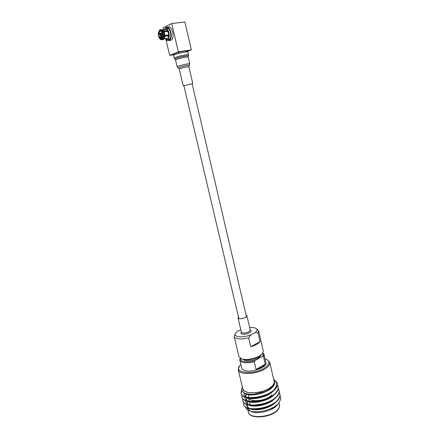 <?xml version="1.0" encoding="UTF-8"?>
<svg xmlns="http://www.w3.org/2000/svg" width="439" height="439" viewBox="0 0 439 439"><rect width="100%" height="100%" fill="white"/><g stroke="black" fill="none" stroke-linecap="round" stroke-linejoin="round"><path stroke-width="0.66" d="M240.874 364.524L239.93 365.495C232.944 372.727 252.595 375.356 263.987 368.326C269.716 364.568 270.501 361.56 266.347 359.3L265.074 358.85M267.159 359.711L269.76 362.378C270.144 364.546 268.421 366.79 264.602 369.111C255.613 374.665 238.816 374.961 238.24 369.77L239.392 366.225M262.341 353.724L261.874 354.35C258.961 358.092 247.519 361.045 242.487 359.338L241.044 358.718M235.249 333.624L234.196 336.559L239.025 356.781L241.812 358.987C247.135 360.792 259.273 357.659 262.357 353.697L263.285 351.09L258.62 330.83L256.371 328.668M240.314 358.35C240.078 359.706 240.962 360.699 242.965 361.341C246.334 362.202 250.439 361.895 255.273 360.414L254.269 361.714C249.615 362.927 245.725 363.113 242.597 362.274C240.984 361.769 240.056 361.023 239.798 360.029L240.122 358.224M250.246 330.144C251.218 330.507 251.415 331.055 250.834 331.807C248.485 333.7 245.571 334.474 242.103 334.139L241.604 333.975C240.753 333.558 240.682 332.976 241.39 332.224M273.969 380.745C274.562 382.155 274.172 383.702 272.795 385.393C266.769 393.531 242.021 395.61 242.641 388.092M242.355 386.902C239.99 391.967 243.793 394.436 253.764 394.315L264.673 391.698C268.646 390.035 271.511 388.071 273.267 385.799C274.721 383.774 274.929 381.968 273.881 380.366M241.576 390.183L241.006 393.256C241.653 400.176 265.238 398.48 274.09 389.788L275.544 387.752C277.239 384.482 276.63 381.782 273.716 379.653M274.09 389.788L275.857 388.021C277.223 386.331 277.739 384.745 277.415 383.263L277.228 382.671L273.941 379.658M241.006 393.256L241.115 393.717C242.317 397.07 246.877 398.486 254.785 397.97L265.436 395.402C270.27 393.47 273.771 391.127 275.939 388.378C277.267 386.616 277.766 384.926 277.426 383.302L277.426 383.302M241.894 395.215L241.889 396.916C242.575 404.758 270.177 401.433 276.685 391.637C278.008 389.859 278.502 388.153 278.156 386.518L277.486 384.976M241.889 396.916L241.999 397.372C243.31 400.922 248.156 402.344 256.546 401.63L265.441 399.495C270.671 397.536 274.457 395.073 276.789 392.104C278.117 390.326 278.606 388.614 278.26 386.978L278.156 386.518M242.762 398.875L242.767 400.566C243.48 408.506 271.061 405.23 277.536 395.352C278.853 393.563 279.341 391.84 278.995 390.183L278.337 388.641M242.767 400.566L242.877 401.026C244.331 404.813 249.55 406.218 258.538 405.235L265.205 403.639C270.945 401.669 275.094 399.062 277.64 395.819C278.963 394.024 279.445 392.301 279.1 390.644L278.995 390.183M243.629 402.525L243.645 404.209C244.38 412.243 271.939 409.022 278.386 399.062C279.698 397.257 280.181 395.517 279.83 393.843L279.177 392.301M243.645 404.209L243.755 404.665C245.456 408.819 251.278 410.152 261.216 408.671L264.283 407.935C270.863 405.998 275.599 403.194 278.491 399.523C279.802 397.712 280.285 395.973 279.934 394.299L279.83 393.843M241.702 390.606L241.066 393.481M242.07 395.413L241.949 397.141M242.937 399.073L242.833 400.796M243.799 402.722L243.705 404.434M271.862 394.776C267.779 400.412 251.371 402.821 248.787 398.217M248.408 397.493L249.083 394.299M269.76 362.378L274.101 381.332C274.518 383.653 272.838 386.013 269.063 388.416C260.195 394.184 243.447 394.217 242.783 388.68L238.24 369.77M243.272 359.536L244.808 360.315C249.314 361.868 259.718 358.668 260.706 355.442M240.791 329.673L237.17 331.544L235.458 333.228C234.574 334.759 235.282 335.846 237.587 336.493C241.362 337.234 245.807 336.686 250.921 334.853L255.097 332.641C257.292 330.896 257.594 329.486 256.008 328.41C254.653 327.637 252.529 327.346 249.637 327.538M234.196 336.559C234.426 337.465 235.342 338.123 236.945 338.551C240.067 339.254 243.974 338.996 248.666 337.783L250.921 334.853M239.798 360.029L241.752 368.2C242.01 369.221 242.948 370 244.561 370.527C251.525 373.134 267.636 367.037 265.919 362.532L264.037 354.35L263.488 356.495L265.255 364.156C263.685 366.335 260.623 368.096 256.08 369.446L254.269 361.714M262.945 352.874L264.037 354.35M255.273 360.414L262.209 356.495C263.356 355.195 263.565 354.048 262.829 353.066M255.097 332.641L258.022 332.811L258.62 330.83M258.022 332.811L260.064 341.652C258.445 343.693 255.344 345.383 250.757 346.717L248.666 337.783M250.757 346.717L260.064 341.652M256.08 369.446L265.255 364.156M263.488 356.495L262.209 356.495M245.56 407.178C245.988 408.72 247.305 409.916 249.5 410.767C256.788 413.834 272.959 409.861 278.414 403.479L280.724 399.364L280.658 397.493L280.016 395.951M274.007 380.926L274.37 381.76M274.523 382.846C275.44 390.518 251.701 398.354 244.989 393.404M273.031 391.242C267.768 396.988 253.319 400.346 247.234 397.761M245.648 396.949L244.095 394.875M244.051 394.645L244.216 393.064M273.76 395.089C268.465 400.763 254.384 404.034 248.271 401.52M244.929 398.299L244.962 397.163M245.253 396.28L246.751 394.189M274.485 398.93C269.162 404.533 255.443 407.71 249.308 405.268M245.802 401.948L245.818 400.862M246.103 399.934L247.536 397.871M275.209 402.761C269.859 408.286 256.502 411.376 250.345 409.005M246.68 405.581L246.68 404.555M246.954 403.584L248.326 401.531M277.519 404.61L270.912 409.532L278.002 404.023M247.794 404.923L247.267 406.662M247.42 408.193L249.758 410.86M249.972 410.981L251.229 411.562C257.847 414.361 272.026 411.036 276.707 405.587L277.207 405.01M267.614 390.309L264.492 391.807L254.066 394.337L250.702 394.398M243.107 390.754L243.091 389.481M268.613 393.992L264.755 395.808L255.575 398.03L251.542 398.135M247.108 397.295C245.319 396.593 244.282 395.632 243.985 394.42L244.007 392.96M269.112 397.937L264.887 399.836L257.194 401.696L252.831 401.883M248.139 401.048C246.263 400.335 245.171 399.342 244.863 398.074L244.797 397.097M244.858 396.697L244.94 396.357M245.033 396.093L246.35 394.052M269.584 401.888L264.821 403.907L259.005 405.301L254.137 405.62M249.176 404.802C247.206 404.067 246.059 403.04 245.741 401.723L245.664 400.802M245.889 399.748L247.135 397.745M270.023 405.834L264.212 408.094L261.353 408.78L255.46 409.34M250.214 408.539C248.15 407.793 246.948 406.733 246.614 405.356L246.531 404.5M246.745 403.397L247.898 401.449M280.724 399.364L280.675 397.547M247.552 408.55L249.978 410.937M163.626 30.988L167.275 30.692L167.709 31.389L164.186 31.844L163.84 31.465L162.408 32.069L162.15 32.629L162.809 35.383L164.12 35.735L168.549 34.917L168.494 35.833L164.976 36.305L164.559 37.842L163.484 39.433M165.026 35.383L164.186 31.844M164.142 38.736L167.286 38.412C170.102 37.419 168.313 28.705 165.476 29.643L162.721 29.989M168.099 34.977L168.049 35.603L162.759 36.311L161.865 38.242L162.704 39.581L163.418 39.483L164.565 37.825L164.839 36.547L162.759 36.311M160.317 31.103L161.717 31.926L162.606 31.811M164.021 31.63L167.166 31.46M168.494 35.833L168.049 35.603M167.012 31.246L167.275 30.692M163.884 29.847L165.294 28.595C168.806 27.437 171.007 38.22 167.528 39.433L165.196 38.747M166.875 38.511L164.032 38.906M161.744 38.407L161.349 37.952M162.611 37.03L160.509 37.551M162.732 36.503L159.412 36.947L158.753 34.215L158.21 33.863L160.136 33.748M161.717 31.926L162.688 30.856L163.407 30.763L163.747 31.142M160.317 29.649L160.164 31.125M162.254 32.848L158.803 33.293L159.686 31.35L160.844 31.202M161.898 38.385L159.84 37.644L162.523 37.282M158.753 34.215L160.054 34.044M166.348 35.597L166.979 35.125M168.905 39.296L169.866 38.967M168.34 28.414L165.668 28.546M159.686 31.35L159.494 30.565L160.032 29.852M158.391 32.843L158.803 33.293M159.758 37.825L159.143 37.749L159.412 36.947M159.84 37.644L159.582 38.462C160.142 39.351 161.02 39.795 162.221 39.795L161.387 38.456M163.061 39.532L162.221 39.795M162.748 34.61L161.689 34.752L161.371 36.174L165.294 35.652L161.053 36.322L160.317 35.383L161.053 36.322M162.726 34.467L160.037 34.824L160.35 33.397L160.696 33.353M162.331 33.029L160.669 33.249L161.536 34.127L162.633 33.984M168.79 39.828L167.742 39.455M166.145 28.491L166.875 27.926M161.234 33.88L160.74 33.946L160.35 33.397M160.411 33.655L160.037 34.824M160.169 34.763L162.71 34.374M161.563 35.164L160.317 35.383M160.987 36.064L161.431 35.674M161.508 35.526L161.371 36.174M161.311 35.921L161.689 34.752M162.655 34.077L161.536 34.127M161.404 34.187L160.669 33.249M160.729 33.501L161.267 33.907M165.382 28.573L166.458 27.898C170.321 26.631 172.725 38.462 168.894 39.784L166.99 39.565M161.162 35.707L160.734 35.274M160.586 34.648L160.74 33.946M164.318 29.215L166.332 27.13C170.689 25.703 173.389 39.049 169.075 40.531L168.763 40.635C167.736 40.865 166.749 40.399 165.788 39.23M170.058 40.459L170.826 40.284C175.15 38.808 172.461 25.484 168.099 26.911L166.787 27.07M165.871 39.334L169.684 55.347L178.371 51.857L171.709 23.53L163.094 27.652L163.621 29.879M174.481 54.595L169.684 55.347M171.709 23.53L184.89 21.95L191.344 49.859L178.371 51.857M174.415 54.321L173.822 54.129C175.216 53.146 178.689 52.142 184.254 51.111L187.118 51.006L186.674 51.445M186.729 51.681L191.344 49.859M174.223 58.129L175.123 57.531C178.234 56.143 188.754 53.981 188.54 54.771L187.892 52C188.101 51.176 177.57 53.328 174.464 54.749L173.57 55.358L174.223 58.129L175.002 59.194M192.128 83.783L183.908 85.715M238.476 317.068L238.026 317.979C238.35 318.687 239.606 318.895 241.807 318.61C245.028 317.951 246.734 317.046 246.927 315.888L246.12 315.279M278.178 409.049C279.33 407.524 279.758 406.075 279.456 404.714C279.802 406.19 279.358 407.771 278.117 409.444C272.383 417.933 248.82 419.662 248.381 412.001C249.22 419.464 272.619 417.259 278.178 409.049M164.839 35.641L163.84 31.465M163.121 31.559L164.12 35.735M164.888 35.619L163.901 31.482M162.408 32.069L163.259 35.619M162.09 29.638L163.467 30.779M159.977 30.335L161.975 31.367M163.209 36.541L162.051 39.022M163.418 39.483L164.79 36.563M164.071 36.662L162.704 39.581M160.378 29.632L162.688 30.856M163.407 30.763L160.718 29.589M158.358 33.068L159.494 30.565M159.159 37.496L158.314 33.984M161.574 39.241L159.587 38.193M162.227 39.795L161.898 39.839M188.315 56.071L188.397 55.918C188.869 55.105 178.717 57.174 175.704 58.508L174.859 59.095L175.551 60.061L177.142 66.794L178.316 68.001M188.54 54.771L188.353 56C188.819 55.199 178.761 57.246 175.776 58.568L174.936 59.15M188.353 56L188.21 57.092C188.397 56.417 179.112 58.332 176.357 59.545L175.551 60.061M188.21 57.092L189.774 63.831C189.977 63.221 180.72 65.164 177.954 66.311L177.142 66.794M189.258 65.433L189.368 65.329C189.824 64.725 181.411 66.476 178.887 67.507L178.382 68.029M189.209 65.488L189.302 65.395C189.752 64.802 181.455 66.525 178.964 67.546L178.261 67.985L179.271 69.099L183.2 85.742M189.774 63.831L188.896 66.843C189.055 66.399 182.015 67.886 179.891 68.742L179.271 69.099M241.466 332.389L241.384 332.197C241.713 332.954 242.976 333.201 245.171 332.932C248.381 332.285 250.071 331.346 250.241 330.123L246.927 315.888M246.471 316.799L192.068 83.52M238.838 318.588L183.842 85.451M241.735 359.069L241.016 358.707M279.012 402.777L279.456 404.714M248.556 398.162L249.286 401.224M249.445 401.877L250.181 404.956M277.322 404.829L278.414 403.479M251.229 411.562L249.5 410.767M254.066 394.337L253.764 394.315M264.755 395.808L265.436 395.402M255.575 398.03L254.785 397.97M264.887 399.836L265.441 399.495M257.194 401.696L256.546 401.63M264.821 403.907L265.205 403.639M259.005 405.301L258.538 405.235M247.903 409.999L248.381 412.001M261.874 354.35L262.357 353.697M164.746 37.381L164.565 37.825M167.27 39.521L169.278 39.247M161.426 29.501L163.237 30.489M165.064 35.789L166.535 35.592M159.648 29.967L158.254 32.941M158.21 33.863L159.143 37.749M166.458 27.898L166.864 27.849M168.763 40.635L170.513 40.393M186.767 51.851L186.542 50.891M174.508 54.727L174.283 53.767M188.896 66.843L192.776 83.492M241.384 332.197L238.026 317.979"/></g></svg>
